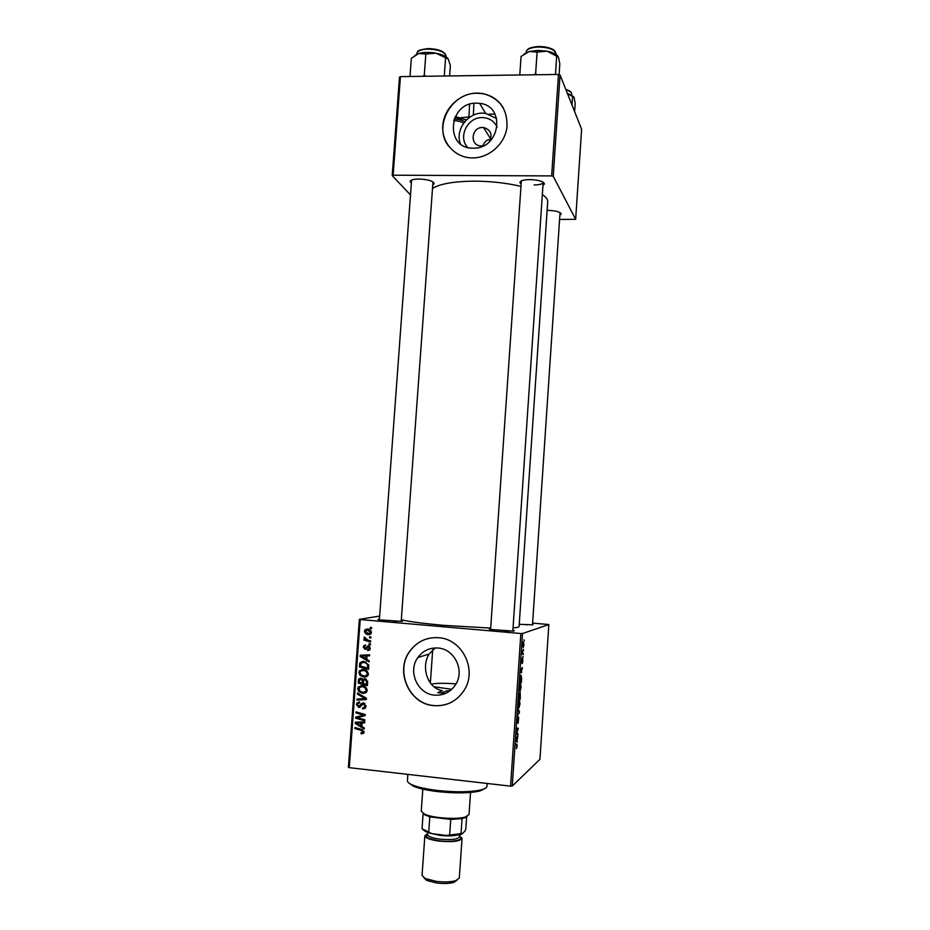 <?xml version="1.0" encoding="UTF-8"?>
<svg xmlns="http://www.w3.org/2000/svg" width="930" height="930" viewBox="0 0 930 930"><rect width="100%" height="100%" fill="white"/><g stroke="black" fill="none" stroke-linecap="round" stroke-linejoin="round"><path stroke-width="1.4" d="M467.72 147.428C457.653 137.268 467.488 117.029 482.24 117.599C489.203 117.831 494.167 121.016 497.166 127.154M489.134 141.976C492.865 134.618 490.994 129.793 483.53 127.515L482.658 127.468C471.126 127.073 469.499 146.01 481.089 145.905L483.96 145.533M490.529 139.512L490.191 139.5C486.913 139.558 484.53 141.639 483.019 145.754M476.497 103.149C448.016 102.323 444.621 149.195 473.312 148.161L473.661 148.149C500.27 148.916 505.967 105.66 479.613 103.346L476.497 103.149M496.736 118.61L485.611 113.332L482.554 113.135C467.569 112.728 455.037 130.037 460.338 143.72M477.078 93.058C459.885 93.128 443.912 108.368 442.796 125.597C441.425 142.825 455.247 158.007 472.498 157.926L474.114 157.879C490.087 157.193 504.92 143.453 506.955 127.34C507.71 109.275 499.619 97.987 482.658 93.5L477.078 93.058M503.514 108.229C498.852 100.277 491.935 95.43 482.775 93.698L477.195 93.256C451.317 92.454 432.903 126.643 448.62 146.15M437.716 692.687L445.551 693.431L437.716 692.687L442.366 690.653C426.905 688.072 421.104 666.531 429.079 654.092L435.217 647.954M434.636 695.152C417.582 694.129 407.48 671.274 417.872 657.522C422.918 650.721 429.625 647.559 437.972 648.024C454.282 648.849 464.884 670.135 455.851 684.236C450.806 692.048 443.738 695.687 434.636 695.152M438.565 637.713C426.765 637.05 417.233 641.467 409.967 650.954C394.576 670.635 408.933 704.08 433.764 705.626C447.121 706.405 457.421 701.011 464.675 689.409C477.264 669.019 461.838 638.829 438.565 637.713M428.033 638.55C420.674 640.549 414.699 644.676 410.118 650.919C394.727 670.588 409.084 704.01 433.903 705.556C439.82 706.126 445.47 705.126 450.829 702.557M521.125 184.059L519.87 182.478C520.3 180.664 523.695 179.688 530.042 179.583C538.854 179.978 543.655 181.431 544.434 183.954L542.969 185.372M521.393 180.862L519.87 182.478M411.362 183.117L410.142 181.559C410.467 179.943 413.443 179.095 419.07 179.013C428.195 179.467 433.229 181.001 434.194 183.605L432.752 184.931M411.618 180.048L410.142 181.559M547.131 210.354L548.13 210.354C556.14 210.726 560.488 211.959 561.209 214.063L559.872 215.26M532.541 624.181L533.029 624.844L519.242 624.297M512.872 630.308C514.546 630.68 514.674 630.947 513.244 631.11L490.168 629.436C488.785 629.075 488.936 628.819 490.645 628.692M401.249 620.601C402.864 620.949 403.004 621.205 401.644 621.356L378.928 619.857C377.603 619.519 377.766 619.287 379.428 619.159M542.353 194.533C546.073 197.009 547.851 199.45 547.7 201.845L519.091 626.518C519.033 627.146 517.01 627.611 513.034 627.913M490.68 628.087L444.052 625.367C423.103 623.495 408.863 621.612 401.307 619.706M520.974 186.395C506.955 183.071 491.749 181.327 475.37 181.152C454.689 181.257 440.401 183.652 432.508 188.36M489.145 114.134L495.027 114.099M429.067 681.062L430.485 681.027M520.847 633.504L522.509 633.539L512.256 786.059L510.582 786.152L520.847 633.504L360.236 619.554L349.273 767.669L348.378 767.297L359.34 619.368L379.661 616.067M522.509 633.539L548.851 624.553L532.611 623.088M520.382 683.492L521.114 687.258L520.126 691.13L519.359 687.398L520.382 683.492M521.614 672.704L520.556 669.798L522.416 667.566L521.091 672.657M517.161 746.186L516.464 748.604L516.906 745.325L515.511 745.023L515.58 743.965L517.068 744.372L516.964 746.162M518.615 717.065L518.115 723.354L518.673 718.146L517.429 722.866L517.138 720.39L517.894 717.065L517.487 721.82L518.615 717.065M517.952 708.567L519.452 711.752L517.464 715.833L519.161 712.415L517.952 708.567M519.266 700.116L520.01 703.824L519.01 707.753L518.231 704.091L519.266 700.116M524.043 639.828L524.206 641.014L524.043 639.828M512.256 786.059L539.935 759.333L548.851 624.553M520.219 692.443L520.312 698.976L518.638 698.384L518.94 694.408L520.219 692.443M517.022 741.094L515.941 738.548L517.836 735.769L517.022 741.094L516.406 741.024M516.952 733.456L517.975 733.689L517.905 734.746L516.22 734.409L518.022 729.283L516.58 729.027L516.65 727.958L518.336 728.33L516.696 733.433M522.881 660.963L522.265 663.648L522.695 659.765L521.823 662.974L521.602 660.974L522.149 658.428L521.8 661.916L522.683 658.696L522.73 660.951M521.683 677.9L521.416 682.422L519.765 681.702L520.893 675.343L521.451 677.877M523.392 641.944L523.962 644.862L523.299 647.513L522.707 644.56L523.392 641.944M523.392 649.373L523.567 650.547L523.392 649.373M522.893 653.186L523.299 654.534L522.102 653.86L522.335 650.675L522.893 653.186L522.149 653.116M522.927 656.348L523.09 657.51L522.927 656.348M370.442 643.897L370.373 644.909L369.059 644.571L369.129 643.537L370.442 643.897M370.942 637.05L370.872 638.061L369.559 637.736L369.64 636.701L370.942 637.05M368.338 674.192L367.745 675.819L364.072 677.156L360.061 675.424L358.875 672.378L359.515 670.681L363.258 669.402C366.199 669.681 367.896 671.274 368.338 674.192M369.198 660.812L369.117 661.916L360.166 656.51L360.259 655.266L369.64 654.801L369.57 655.813L367.013 655.906L366.757 659.382L369.198 660.812M367.664 681.76L367.373 685.677L358.201 683.108L358.643 679.26L360.84 678.121L363.002 679.691L364.978 678.656L367.664 681.76M366.443 698.244L366.35 699.546L356.946 700.092L357.015 699.069L365.083 698.593L357.387 694.117L357.469 693.024L366.443 698.244M361.875 733.91L360.991 732.689L362.991 731.945L361.34 730.41L354.842 728.527L354.923 727.492L361.642 729.434L364.083 732.119L363.723 733.247L361.038 733.735M364.862 719.808L364.781 720.843L355.609 718.192L355.69 717.111L363.781 715.135L355.992 712.938L356.074 711.903L365.246 714.542L365.176 715.612L357.085 717.611L364.862 719.808M510.582 786.152L349.273 767.669M364.269 727.911L364.188 729.015L355.214 723.47L355.307 722.215L364.711 721.854L364.641 722.889L362.072 722.947L361.817 726.435L364.269 727.911M365.99 706.207L365.42 707.997L362.607 708.927L362.572 707.893L363.967 707.777L364.897 706.033L363.491 703.882L358.759 707.498L356.492 704.51L357.039 702.906L359.608 701.941L359.619 702.975L357.957 703.557L357.585 704.649L358.771 706.475L361.2 703.801L363.479 702.859L365.99 706.207M367.141 690.467L366.571 692.083L362.874 693.431L358.852 691.676L357.666 688.63L358.283 686.968L362.049 685.666C365.002 685.945 366.699 687.549 367.141 690.467M367.769 650.547L367.606 649.5L369.396 648.21L368.454 646.78L365.048 649.396L363.281 647.094L363.804 645.641L365.502 644.978L364.13 647.222L364.978 648.373L368.454 645.757L370.245 648.326L369.71 649.838L367.769 650.547L369.408 650.14L367.652 650.535M368.78 666.508L368.571 669.402L359.399 666.868L359.794 663.195L363.63 661.393L368.675 664.915L368.78 666.508M371.407 632.493L370.896 633.83L368.536 634.667C366.176 634.551 364.816 633.353 364.467 631.075L364.978 629.784L367.466 628.971C369.733 629.11 371.047 630.284 371.407 632.493M370.663 640.956L370.582 641.991L363.921 640.177L363.99 639.154L365.374 639.538L364.269 637.085L368.001 640.2L370.663 640.956M371.64 627.68L371.558 628.692L370.256 628.366L370.326 627.32L371.64 627.68M450.236 690.63L446.109 691.025L449.329 691.304M441.518 693.059L446.109 691.025M558.477 74.458L560.058 74.958L553.245 176.328L551.641 175.91L558.477 74.458L400.435 76.62L393.134 175.2L392.204 175.596L410.502 194.963M392.204 175.596L399.493 77.144L400.435 76.62M553.245 176.328L575.658 219.317L559.593 219.434M575.658 219.317L581.622 129.224L560.058 74.958M551.641 175.91L393.134 175.2M464.698 121.795C462.431 120.261 458.92 119.331 454.166 118.994C458.92 119.331 462.431 120.261 464.698 121.795M534.087 184.954C539.493 184.884 542.516 184.07 543.155 182.524L543.143 182.164M453.619 120.598C458.176 120.853 461.513 121.714 463.617 123.19M434.194 183.605L432.938 181.862M561.209 214.063L560.046 212.575L532.495 624.879M359.34 619.368L360.236 619.554M527.415 624.844L524.02 624.507M508.64 631.179L503.769 630.656M396.808 621.449L393.239 621.089M357.353 717.507L355.609 718.192M357.306 717.483L357.364 716.658M365.234 714.531L363.781 715.135M362.933 713.868L361.363 714.507M357.539 712.334L355.992 712.938M365.188 715.368L359.666 717.1M361.351 716.402L357.085 717.611M356.981 722.784L355.214 723.47M356.922 722.75L356.957 722.157M364.688 722.203L362.072 722.947M362.619 722.715L357.969 722.366L356.271 723.087L360.77 725.76L360.968 722.97L356.271 723.087M361.898 725.261L360.77 725.76M362.654 722.25L360.968 722.97M364.049 731.468L362.991 731.945M356.295 727.888L354.842 728.527M365.176 708.288L362.607 708.927M364.281 708.265L364.258 707.66M365.478 707.184L363.967 707.777M365.99 705.614L364.897 706.033M364.827 703.371L363.491 703.882M360.596 706.858L358.759 707.498M360.445 706.846L359.247 706.44M357.701 704.057L356.492 704.51M358.283 703.231L359.061 701.906M360.538 705.835L359.631 706.184M361.317 705.533L363.142 702.836M366.397 699.011L356.946 700.092M366.292 698.151L365.083 698.593M358.608 693.687L357.387 694.117M365.746 692.827L362.874 693.431M364.537 692.838L362.433 692.338M359.991 691.281L358.852 691.676M358.864 688.235L357.666 688.63M359.503 687.282L360.782 685.666M364.107 686.189L361.27 686.654M365.223 691.85L367.025 691.141M359.631 690.944L362.991 692.42L365.653 691.397L366.06 690.293C365.595 688.049 364.2 686.84 361.875 686.677L359.178 687.63L359.631 690.944M363.549 686.108L361.875 686.677M367.141 689.909L366.06 690.293M367.443 684.678L359.887 682.562L358.201 683.108M360.177 679.214L358.643 679.26M360.317 678.737L360.735 678.121M363.223 679.33L364.676 679.156L363.002 679.691M366.304 679.121L365.467 679.481M362.212 678.609L361.479 678.935M359.352 682.376L362.2 683.178L362.061 679.83L359.747 679.528L359.352 682.376M363.328 682.806L362.2 683.178M362.293 678.668L360.805 679.144M362.944 679.551L362.061 679.83M363.27 683.48L366.374 684.352L366.536 681.434L364.874 679.667L363.793 680.028L363.27 683.48M367.501 683.969L366.374 684.352M366.385 679.179L364.874 679.667M367.629 681.074L366.536 681.434M369.291 650.128L369.245 649.105L370.117 649.047M370.256 648.001L369.396 648.21M369.756 646.466L368.454 646.78M366.164 649.128L365.048 649.396M366.385 648.942L365.42 648.35M364.176 646.885L363.281 647.094M365.06 646.036L365.513 645.188M367.083 647.943L365.525 648.315M368.036 646.838L368.792 645.815M368.71 645.792L367.187 646.152M366.78 659.056L366.06 658.626M361.375 656.196L360.166 656.51M361.851 655.964L361.91 655.185M369.594 655.441L367.013 655.906M367.548 655.766L361.212 656.127L365.711 658.719L365.909 655.952L361.212 656.127M366.827 658.417L365.711 658.719M367.559 655.522L365.909 655.952M368.64 668.484L361.084 666.392L359.399 666.868M360.189 662.474L361.863 662.009L359.794 663.195M361.863 662.009L362.619 661.37M366.141 662.102L363.026 662.369M360.549 666.136L367.571 668.077L367.664 666.775C367.617 664.067 366.234 662.602 363.491 662.404L361.084 663.102L360.549 666.136M368.687 667.752L367.571 668.077M365.153 661.939L363.491 662.404M368.78 666.45L367.664 666.775M366.792 676.633L364.072 677.156M365.734 676.633L363.316 676.017M361.235 675.064L360.061 675.424M360.038 672.03L358.875 672.378M360.735 671.007L362.119 669.391M365.606 670.065L362.561 670.39M366.327 675.645L368.187 674.959M360.828 674.692L364.188 676.145L366.839 675.145L367.257 674.006C366.792 671.774 365.397 670.577 363.072 670.414L360.398 671.355L359.957 672.518L360.828 674.692M364.734 669.926L363.072 670.414M368.338 673.68L367.257 674.006M370.303 634.341L368.536 634.667M370.175 634.33L367.583 633.481M365.362 630.9L364.467 631.075M366.269 630.063L367.257 628.947M370.047 629.866L367.49 629.959M370.14 633.307L371.244 633.225M365.304 631.191L368.501 633.644L370.559 632.412L367.385 629.982L365.304 631.191M369.024 629.657L367.385 629.982M371.407 632.237L370.559 632.412M370.919 637.445L369.559 637.736M370.64 641.188L365.571 639.817L363.921 640.177M365.978 639.398L365.374 639.538M365.13 637.503L363.979 637.759M370.419 644.258L369.059 644.571M371.605 628.099L370.256 628.366M518.707 697.384L519.428 697.581L519.777 693.908M518.696 697.512L519.428 697.581M518.824 695.594L518.905 697.395M519.033 693.792L519.021 695.617M519.626 697.651L520.149 693.489L519.626 697.651L518.696 697.558M518.684 697.709L520.184 697.86M518.498 705.986L519.08 706.707L519.8 703.882L519.173 701.173L518.208 705.951M518.801 711.683L519.452 711.752M518.719 713.008L519.359 713.077M515.569 744.012L516.824 744.14M516.801 741.861L517.429 741.931M517.173 736.758L517.766 736.816M516.673 737.478L517.254 737.537M516.406 739.722L516.848 740.687L517.034 737.85L515.871 739.664M516.22 740.617L516.848 740.687M516.278 733.514L517.975 733.689M517.406 729.225L518.022 729.283M516.638 728.155L518.336 728.33M521.614 668.531L522.346 668.6M521.137 669.1L521.846 669.17M521.009 671.135L521.439 672.25L521.637 669.414L520.475 671.088M520.928 669.356L521.637 669.414M520.021 680.737L521.3 681.295L520.812 676.389L519.824 680.713M519.8 681.144L521.3 681.295M519.614 689.328L520.196 690.083L520.916 687.305L520.288 684.55L519.324 689.293M522.858 644.548L523.346 646.49L523.637 643.223L522.707 644.537M522.137 653.383L523.369 653.488M485.251 788.326L480.124 790.942C469.952 793.267 455.84 793.488 437.774 791.604C427.103 790.314 419.035 788.535 413.548 786.292L408.84 782.979M407.875 774.388L407.421 780.688C407.352 782.084 409.037 783.513 412.478 784.99C418.14 787.303 426.486 789.14 437.53 790.477C456.246 792.418 470.859 792.197 481.38 789.803C484.983 788.826 486.855 787.64 486.971 786.245L487.157 783.467M456.06 683.875C444.029 683.015 435.775 683.12 431.311 684.178M434.008 686.782L451.794 689.304M557.675 55.858C555.768 53.789 552.246 52.231 547.119 51.185L537.749 50.394L529.216 51.51L537.098 52.057L547.119 51.185L558.465 57.125L559.814 63.81L559.081 74.656M555.454 74.505L556.71 55.823M537.284 74.749L535.622 73.598L537.098 52.057M535.622 73.598L534.157 74.795M519.777 74.993L521.056 56.428L529.216 51.51L523.881 54.184M572.008 105.032L572.566 96.592L574.054 97.487L575.193 103.335L574.635 111.647M567.451 93.558L572.566 96.592M567.335 93.267L573.45 96.511M425.952 76.272L424.289 75.144L422.964 76.318M449.62 75.946L450.376 65.507L448.202 58.974L445.598 57.718L444.273 76.028M424.289 75.144L425.835 54.033L435.938 53.173L445.598 57.718M410.002 76.493L411.339 58.299L418.744 53.487L425.835 54.033M447.597 58.183C445.435 55.963 441.552 54.289 435.938 53.173C429.393 52.057 423.662 52.15 418.744 53.487L414.745 55.498M473.335 115.192L473.916 103.323M468.883 117.819L469.58 104.288M468.685 116.948L459.478 117.878L455.258 116.564M466.523 119.831L454.886 117.32M422.825 789.105L421.255 811.181L424.545 814.169C432.624 818.063 456.816 819.76 465.36 817.017L469.034 814.517L470.545 792.453M467.058 816.761L462.071 818.621L450.736 819.435L429.811 816.877L423.092 813.89L422.046 828.746L431.822 833.64L425.766 831.722L422.778 829.409M462.071 818.621L461.036 833.594L461.675 834.245C457.978 835.268 452.887 835.675 446.4 835.466L431.822 833.64M466.616 817.098L465.791 829.025L464.988 831.06L461.675 834.245M429.811 816.877L428.753 831.885M446.4 835.466L461.036 833.594M450.736 819.435L449.69 834.489M456.99 880.21L453.898 882.361C449.411 883.628 443.61 883.826 436.507 882.977L426.8 880.466L424.034 877.908M427.672 833.617L424.859 835.733L422.057 875.397L425.161 878.513L436.135 881.338C444.168 882.291 450.713 882.059 455.793 880.652L459.304 878.001L462.047 838.337L459.548 835.849M457.188 835.117C452.468 836.058 446.632 836.128 439.658 835.338L430.125 833.222M424.859 835.733C425.289 838.011 429.986 839.79 438.948 841.092C452.34 842.301 460.036 841.383 462.047 838.337M360.294 722.354L358.608 723.075M362.654 729.817L361.34 730.41M362.409 703.882L360.735 704.522M364.514 697.116L363.258 697.57M359.515 680.249L358.387 680.609M363.444 681.155L362.328 681.527M367.641 682.074L366.513 682.434M367.583 647.21L366.188 647.536M365.211 655.65L363.549 656.08M360.712 664.113L359.584 664.427M515.976 738.501L516.557 738.56M520.556 669.937L521.16 669.995M555.919 54.37L555.966 53.673C554.896 49.592 549.095 47.372 538.563 47.011C530.984 47.372 526.833 49.034 526.101 51.987L526.055 52.685M555.268 51.731C553.571 48.744 548.061 47 538.737 46.5C546.363 46.616 551.618 48.093 554.513 50.952M571.671 95.081L571.729 94.128C571.718 92.43 569.788 90.977 565.952 89.78M571.194 92.64C571.334 91.861 569.509 90.745 565.742 89.268L570.543 91.977M446.028 56.846L446.086 56.079C444.796 51.859 438.704 49.523 427.8 49.069C421.092 49.371 417.442 50.825 416.838 53.44L416.791 54.207M445.435 54.231C442.808 50.72 437.019 48.837 428.044 48.581C436.065 48.744 441.622 50.371 444.714 53.463M459.501 836.547C465.012 839.837 452.387 842.58 439.274 840.79C428.125 838.988 424.243 836.837 427.626 834.315M427.754 832.501L427.614 834.559C427.986 836.5 432.02 838.023 439.692 839.127C451.155 840.162 457.758 839.383 459.49 836.779L459.629 834.733M417.872 657.522L429.079 654.092M411.572 180.269L379.37 619.961M521.335 181.129L490.587 629.529M483.949 128.189L483.995 127.573M543.167 182.443L512.825 631.144M432.962 182.094L401.19 621.403M543.167 182.524L544.434 183.954M485.611 113.332L479.613 103.346M490.715 139.012L483.53 127.515M362.816 732.48L364.083 731.898M364.467 707.346L365.909 706.777M357.039 702.906L358.724 702.266M359.805 705.963L361.491 705.324M361.2 703.801L362.874 703.173M358.283 686.968L359.968 686.398M365.653 691.397L367.083 690.897M358.887 678.83L360.573 678.307M369.105 649.035L370.187 648.768M363.804 645.641L365.455 645.246M365.85 648.047L367.222 647.722M366.955 646.408L368.606 646.025M359.515 670.681L361.189 670.193M366.839 675.145L368.268 674.703M364.978 629.784L366.629 629.471M370.291 633.098L371.349 632.888M519.754 700.395L519.068 700.325M517.068 744.372L515.557 744.209M521.381 675.657L520.649 675.587M520.858 683.771L520.161 683.713M480.124 790.942L481.38 789.803M413.548 786.292L412.478 784.99M527.054 50.139C528.275 48.186 532.134 46.977 538.656 46.5M417.756 51.72C417.059 50.72 420.453 49.674 427.916 48.581M430.346 682.98L432.706 649.814M464.128 818.144L465.36 817.017M425.603 815.447L424.545 814.169M425.766 831.722L424.708 830.455M453.898 882.361L455.793 880.652M426.8 880.466L425.161 878.513"/></g></svg>

